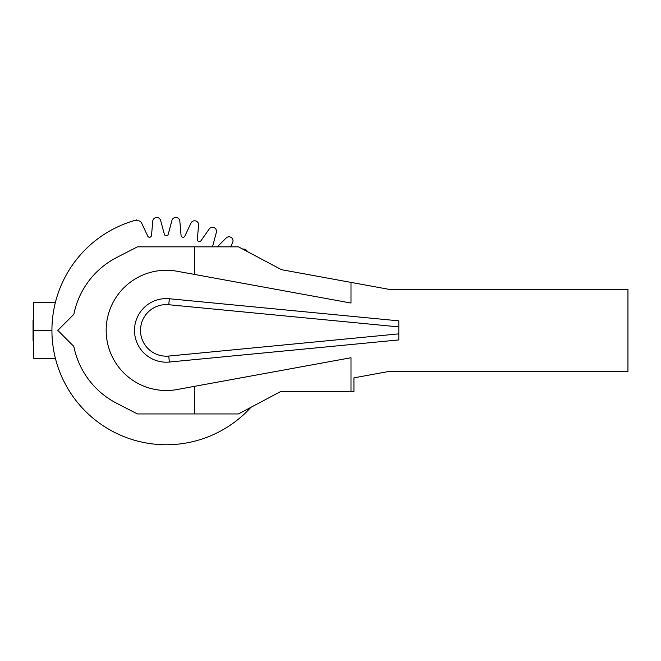 <?xml version="1.0" encoding="UTF-8"?>
<svg xmlns="http://www.w3.org/2000/svg" width="661" height="661" viewBox="0 0 661 661"><rect width="100%" height="100%" fill="white"/><g stroke="black" fill="none" stroke-linecap="round" stroke-linejoin="round"><path stroke-width="0.99" d="M169.34 298.739L398.823 320.858L398.823 326.906L168.762 304.729L169.34 298.739A31.802 31.802 0 0 0 134.489 330.393A31.802 31.802 0 0 0 169.34 362.046L168.762 356.056L398.823 333.871L398.823 339.919L169.34 362.046M168.762 304.729A25.779 25.779 0 0 0 140.504 330.393A25.779 25.779 0 0 0 168.762 356.056M166.291 390.511A60.118 60.118 0 0 0 177.098 389.527L350.999 357.733L350.999 391.585L353.932 391.585L353.932 377.852L389.015 371.432L627.95 371.432L627.95 289.344L389.015 289.344L350.999 282.396L350.999 303.052L177.098 271.25A60.118 60.118 0 0 0 106.173 330.393A60.118 60.118 0 0 0 166.291 390.511M350.999 391.585L280.553 391.585L238.456 413.943L137.447 413.943L116.807 403.342A82.005 82.005 0 0 1 73.825 346.414L57.804 330.393L73.834 314.355A82.005 82.005 0 0 1 116.807 257.443L137.447 246.842L238.456 246.842L281.47 269.68L350.999 282.396M194.466 246.842L194.466 274.431M194.466 386.355L194.466 413.943M398.823 326.906L398.823 333.871M33.513 320.362L33.05 320.362L33.05 340.423L33.513 340.423M55.433 358.477L33.827 358.477L33.339 330.393L51.93 330.393A114.361 114.361 0 0 0 250.899 407.333M33.339 330.393L33.827 302.3L55.433 302.3M247.321 251.552A4.016 4.016 0 0 0 242.794 249.147M230.631 246.842L232.647 242.513A4.016 4.016 0 0 0 226.169 237.985L217.312 246.842M212.594 246.842A2.008 2.008 0 0 1 212.66 246.198L216.378 232.325A4.016 4.016 0 0 0 209.215 228.987L200.977 240.753A2.008 2.008 0 0 1 197.333 239.422L198.589 225.12A4.016 4.016 0 0 0 190.955 223.079L184.882 236.093A2.008 2.008 0 0 1 181.064 235.415L179.817 221.113A4.016 4.016 0 0 0 171.943 220.427L168.225 234.291A2.008 2.008 0 0 1 164.349 234.291L160.631 220.427A4.016 4.016 0 0 0 152.765 221.113L151.509 235.415A2.008 2.008 0 0 1 147.692 236.093L141.628 223.079A4.016 4.016 0 0 0 136.951 220.898L136.687 219.923A114.361 114.361 0 0 0 51.93 330.393M61.349 284.924L61.655 284.247M61.655 376.539L61.349 375.853"/></g></svg>
